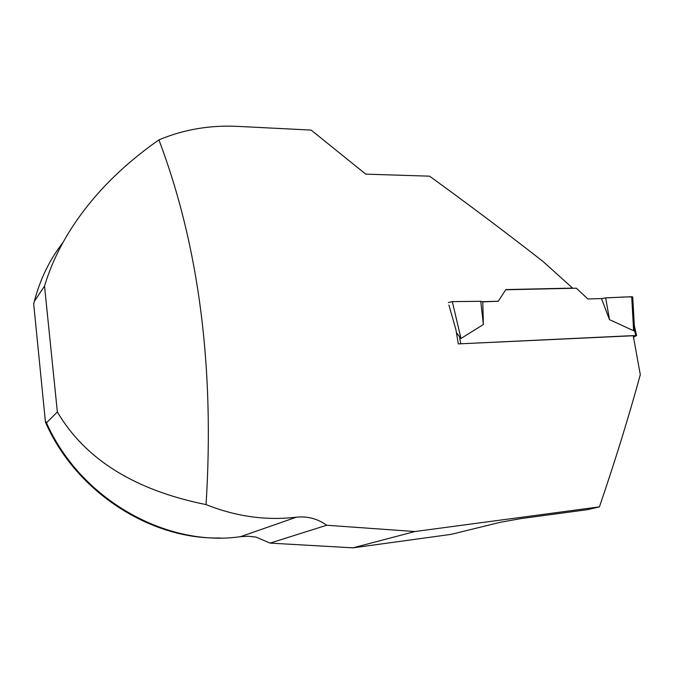 <?xml version="1.0" encoding="UTF-8"?>
<svg xmlns="http://www.w3.org/2000/svg" width="674" height="674" viewBox="0 0 674 674"><rect width="100%" height="100%" fill="white"/><g stroke="black" fill="none" stroke-linecap="round" stroke-linejoin="round"><path stroke-width="1.01" d="M482.137 301.682L498.271 301.236L505.854 289.584L572.58 288.11L543.05 261.495C506.57 232.993 468.733 204.551 429.549 176.175L365.755 174.136L311.135 130.09L238.537 126.417C210.372 124.926 183.833 129.416 158.912 139.88C134.598 156.848 113.518 175.585 95.683 196.092C70.955 224.72 53.903 254.738 44.526 286.138L34.366 301.27C40.12 279.238 49.64 259.675 62.918 242.581M206.05 504.599C134.783 490.217 85.219 459.339 57.366 411.966L46.472 422.8C80.248 499.468 166.849 547.583 240.567 536.656L248.293 536.251L255.994 537.094L270.072 543.109L326.671 525.24C317.597 518.702 307.487 516.023 296.341 517.194C266.112 520.749 236.018 516.554 206.05 504.599C214.677 367.355 198.965 245.783 158.912 139.88M34.366 301.27L33.7 303.949L34.366 301.337M220.187 537.962C150.858 539.908 75.867 492.138 45.453 422.135L45.866 421.713L46.396 422.531M44.526 286.138L57.366 411.966M448.909 305.01L455.877 329.51L458.303 343.9L633.215 335.618L640.3 374.677C628.783 416.818 615.16 460.89 599.422 506.873L414.889 531.542L326.671 525.24M599.422 506.873L587.602 509.645L520.977 518.592L500.285 522.299L451.041 534.372L352.974 547.844L270.072 543.109M414.889 531.542L352.974 547.844M482.778 301.868L483.376 324.514L480.747 301.286L482.778 301.868L498.271 301.236M45.453 422.135L33.7 303.949M633.509 337.135L636.576 335.593L634.327 325.609M459.988 343.824L636.576 335.593M634.335 325.677L633.611 330.74L609.49 319.644L605.665 297.857L601.486 298.574L609.49 319.644M505.727 289.769L576.354 288.211L587.854 298.953L601.486 298.574M483.376 324.514L460.974 338.483L456.408 332.619M631.715 296.745L605.665 297.857C614.503 297.689 625.919 296.56 632.734 297.04L631.715 296.745L633.611 330.74M448.328 302.55L452.313 301.623L460.974 338.483M452.313 301.623L480.747 301.286M296.341 517.194L240.567 536.656M154.675 525.56C107.958 507.775 66.844 468.969 45.866 421.713M460.789 343.748L459.466 336.73M635.666 335.475L634.217 329.047M632.726 296.914L634.386 326.637"/></g></svg>
